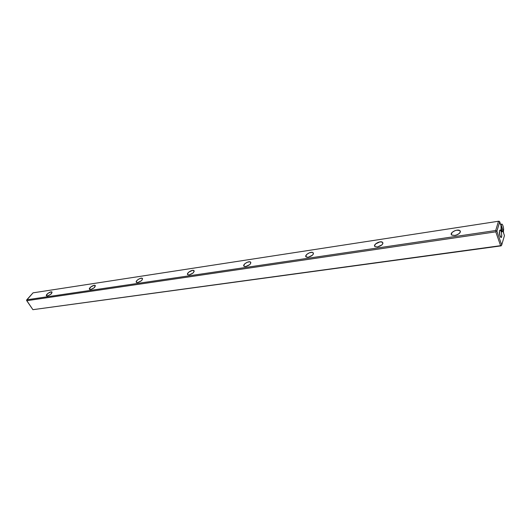 <?xml version="1.0" encoding="UTF-8"?>
<svg xmlns="http://www.w3.org/2000/svg" width="531" height="531" viewBox="0 0 531 531"><rect width="100%" height="100%" fill="white"/><g stroke="black" fill="none" stroke-linecap="round" stroke-linejoin="round"><path stroke-width="0.8" d="M500.6 245.674L32.909 309.679L26.55 300.28L26.782 299.796L495.682 230.52L498.523 221.235L33.041 292.84L26.782 299.796L495.682 230.52L496.206 231.111L495.781 231.841L26.756 300.705L32.909 309.679L500.6 245.674L495.781 231.841L26.756 300.705L26.55 300.28L33.041 292.84L498.523 221.235L499.213 221.281L498.523 221.235L495.682 230.52L496.903 231.158L501.709 244.997L504.45 235.591L503.189 231.914L501.921 231.231L501.695 232.001L501.098 230.262L501.012 225.582L499.731 221.858L496.903 231.158L501.709 244.997L501.025 245.886L32.909 309.679L501.025 245.886L500.6 245.674L501.291 245.714L501.709 244.997L504.45 235.591L503.189 231.914L501.921 231.231L501.45 231.297L501.921 231.231L501.695 232.001L501.098 230.262L501.012 225.582L499.213 221.281L499.731 221.858L496.903 231.158L496.206 231.111L495.781 231.841L500.6 245.674M47.425 295.966L46.343 295.608L47.803 293.457L51.003 291.891L52.091 292.242L50.644 294.386L47.425 295.966C50.584 294.838 52.078 293.51 51.912 291.997C50.677 290.961 45.035 295.004 46.529 295.86L47.425 295.966M90.622 289.554L89.387 289.189L90.755 286.979L94.106 285.333L95.354 285.685L93.994 287.902L90.622 289.554C93.921 288.399 95.434 287.032 95.162 285.459C93.795 284.331 87.947 288.479 89.58 289.428L90.622 289.554M137.702 282.558L136.792 282.545L136.248 281.583L137.536 279.917L139.905 278.516L141.969 278.204L142.481 278.543L142.096 279.963L141.246 280.833L137.702 282.558C141.153 281.384 142.686 279.976 142.295 278.344C140.775 277.109 134.682 281.364 136.48 282.412L137.702 282.558M189.202 274.912L187.582 274.56L187.463 273.916L188.691 272.191L192.401 270.392L194.034 270.73L194.16 271.368L192.939 273.1L189.202 274.912C192.826 273.717 194.379 272.27 193.855 270.564C192.162 269.21 185.784 273.565 187.768 274.733L189.202 274.912M245.787 266.509L244.652 266.516L243.709 265.507L244.857 263.715L247.419 262.188L249.909 261.81L250.645 262.155L250.559 263.668L249.736 264.604L245.787 266.509C249.603 265.294 251.17 263.801 250.506 262.035C248.608 260.529 241.884 264.982 244.081 266.29L245.787 266.509M308.252 257.23L306.971 257.25L305.763 256.221L306.812 254.362L309.487 252.756L312.241 252.338L313.117 252.69L313.23 254.249L312.434 255.225L308.252 257.23C312.268 255.995 313.861 254.462 313.031 252.623C310.907 250.957 303.752 255.504 306.201 256.971L308.252 257.23M377.548 246.942L375.059 246.616L374.581 245.926L375.497 243.994L379.911 241.884L382.406 242.189L382.897 242.879L382.758 243.795L382.001 244.818L377.548 246.942C381.796 245.687 383.415 244.107 382.413 242.196C380.017 240.344 372.337 244.97 375.072 246.623L377.548 246.942M454.875 235.452L451.981 235.153L451.33 234.443L452.073 232.432L455.001 230.653L456.786 230.195L459.68 230.481L460.35 231.184L459.627 233.202L456.673 234.994L454.875 235.452C459.375 234.191 461.027 232.565 459.839 230.58C457.138 228.516 448.775 233.202 451.848 235.067L454.875 235.452M501.244 231.642L501.815 235.744L501.337 237.377L500.899 237.417L499.618 234.583L499.399 231.775L499.883 230.149L500.321 230.122L501.244 231.642M457.828 234.49L455.412 235.359M499.976 235.903L499.459 231.197C500.972 225.642 503.262 241.479 500.235 236.547L499.976 235.903M499.386 232.465L499.804 235.359L499.386 232.465M500.912 224.288L501.443 230.965L503.607 232.147L500.912 224.288M503.428 231.005C504.251 228.29 502.107 222.004 501.291 224.766C500.454 227.487 502.631 233.806 503.428 231.005M459.839 230.58L460.37 232.014M382.413 242.196L382.904 243.344M250.506 262.035L250.878 262.752M313.031 252.623L313.463 253.539M193.855 270.564L194.173 271.142M142.295 278.344L142.567 278.802M95.162 285.459L95.388 285.824"/></g></svg>
